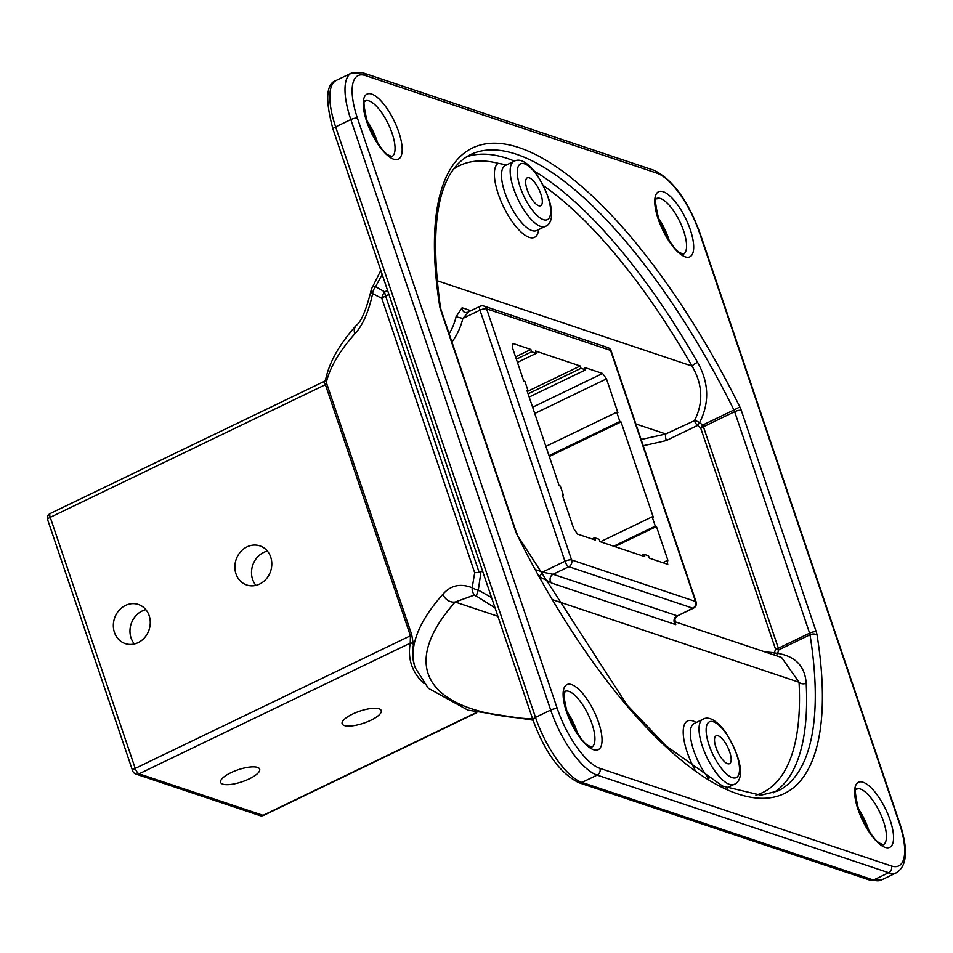 <?xml version="1.0" encoding="UTF-8"?>
<svg xmlns="http://www.w3.org/2000/svg" width="953" height="953" viewBox="0 0 953 953"><rect width="100%" height="100%" fill="white"/><g stroke="black" fill="none" stroke-linecap="round" stroke-linejoin="round"><path stroke-width="1.43" d="M545.866 446.385L616.734 412.22L619.891 421.524L621.034 421.905L549.297 456.487M529.177 397.044L585.607 369.847L584.82 367.524L602.606 373.481L606.477 378.901L617.889 412.613L616.734 412.22M549.023 455.677L619.891 421.524M528.081 393.827L581.008 368.311L585.607 369.847M600.426 541.769L652.15 516.836L655.295 526.139L656.438 526.521L614.816 546.593M621.034 421.905L653.293 517.229L652.15 516.836M527.295 391.492L580.222 365.988L581.008 368.311M613.661 546.212L655.295 526.139M517.443 362.39L536.253 353.325L535.467 350.99L580.222 365.988M516.347 359.162L531.655 351.776L536.253 353.325M656.438 526.521L667.85 560.233L667.136 564.116L649.338 558.16L648.552 555.837L643.966 554.289L644.752 556.623L599.985 541.626L599.199 539.303L594.612 537.766L595.399 540.089L577.613 534.133L573.742 528.712L562.33 495L563.473 495.393L560.328 486.09L559.185 485.708L526.926 390.385L528.069 390.778L524.924 381.474L523.769 381.093L512.357 347.38L513.083 343.497L530.869 349.453L531.655 351.776M667.803 564.105L667.136 564.116M515.561 356.839L530.869 349.453M641.44 555.516L643.966 554.289M527.188 391.195L528.069 390.778M592.087 538.981L594.612 537.766M562.604 495.81L563.473 495.393M267.4 551.108A20.621 18.214 -71.5 0 0 263.683 552.43A20.621 18.214 -71.5 0 0 255.916 585.38M145.857 609.694A20.621 18.214 -71.5 0 0 142.14 611.016A20.621 18.214 -71.5 0 0 134.385 643.966M411.72 634.698L326.331 382.498A2.573 1.251 -21.1 0 1 325.14 383.94L410.421 635.758L410.219 643.144A2.573 2.418 -170.2 0 1 413.459 644.776L411.72 634.698A2.573 0.786 -18.7 0 1 410.421 635.758L135.219 768.404L50.235 517.324A5.158 1.584 161.3 0 0 47.65 519.754L132.634 770.834A5.158 1.584 -18.7 0 1 135.219 768.404A5.158 1.835 -115.7 0 0 139.09 773.824A5.158 4.551 108.5 0 1 135.886 774.062L259.835 815.577A5.158 4.551 -71.5 0 0 263.052 815.339L139.09 773.824L410.219 643.144A423.108 129.525 161.3 0 0 424.025 683.575M326.736 383.618A2.573 0.786 -18.7 0 1 325.438 384.678L50.235 517.324A5.158 1.835 -115.7 0 1 50.295 513.453L324.211 381.414L325.616 379.604C329.285 362.152 339.471 344.116 356.172 325.497A10.316 8.648 41.5 0 0 354.79 333.836A420.523 128.738 -18.7 0 0 326.331 382.498L325.521 380.176M323.794 381.939L325.14 383.94M476.762 712.641L263.719 815.339A5.158 1.835 -115.7 0 1 263.052 815.339L476.333 712.534M352.491 714.095A20.621 6.314 -18.7 0 1 381.212 710.557A20.621 6.314 -18.7 0 1 363.701 723.148A20.621 6.314 -18.7 0 1 342.139 723.78A20.621 6.314 -18.7 0 1 352.491 714.095M230.96 772.68A20.621 6.314 -18.7 0 1 259.669 769.142A20.621 6.314 -18.7 0 1 242.157 781.734A20.621 6.314 -18.7 0 1 220.596 782.365A20.621 6.314 -18.7 0 1 230.96 772.68M125.498 605.441A20.621 18.214 108.5 0 1 138.352 604.476A20.621 18.214 108.5 0 1 149.061 629.826A20.621 18.214 108.5 0 1 125.248 643.597A20.621 18.214 108.5 0 1 113.336 625.418A20.621 18.214 108.5 0 1 125.498 605.441M247.041 546.855A20.621 18.214 108.5 0 1 259.883 545.89A20.621 18.214 108.5 0 1 270.604 571.24A20.621 18.214 108.5 0 1 246.791 585.011A20.621 18.214 108.5 0 1 234.867 566.832A20.621 18.214 108.5 0 1 247.041 546.855M727.556 763.687A15.474 5.504 -115.7 0 1 716.835 749.773A15.474 5.504 -115.7 0 1 716.12 735.799A15.474 5.504 -115.7 0 1 727.794 747.343A15.474 5.504 -115.7 0 1 729.557 763.663A15.474 5.504 -115.7 0 1 727.556 763.687M538.707 205.729A15.474 5.504 -115.7 0 1 527.974 191.827A15.474 5.504 -115.7 0 1 527.259 177.842A15.474 5.504 -115.7 0 1 538.945 189.385A15.474 5.504 -115.7 0 1 540.696 205.717A15.474 5.504 -115.7 0 1 538.707 205.729M453.473 169.169A350.597 124.783 -115.7 0 1 498.145 163.308L506.651 164.881M486.602 308.867A5.158 1.584 161.3 0 0 479.967 310.19L564.95 561.269A5.158 1.584 -18.7 0 1 571.586 559.947A5.158 4.551 108.5 0 1 568.822 566.69L692.783 608.193A5.158 4.551 -71.5 0 0 695.547 601.462A5.158 1.584 -18.7 0 1 696.095 601.891L611.099 350.811A5.158 1.584 161.3 0 0 610.563 350.382A5.158 4.551 -71.5 0 0 607.859 347.583L483.898 306.068A5.158 4.551 108.5 0 1 486.602 308.867L610.563 350.382L695.547 601.462L571.586 559.947L486.602 308.867M693.439 608.193L677.416 615.912L692.783 608.193A5.158 1.835 64.3 0 0 693.439 608.193A5.158 5.158 0 0 0 696.095 601.891M483.898 306.068A5.158 5.158 0 0 0 480.026 306.318A5.158 1.835 64.3 0 0 479.967 310.19L462.836 318.445L468.304 312.286M539.172 576.065A5.158 2.418 113.6 0 0 542.412 572.134L564.95 561.269A5.158 1.835 64.3 0 0 568.822 566.69L553.097 574.266L542.412 572.134A56.715 50.08 -71.5 0 0 535.729 569.834M635.854 423.954L665.742 433.96L694.487 420.642A5.158 1.668 -149.2 0 1 699.562 422.655C709.663 402.845 708.996 382.725 697.56 362.295A5.158 0.953 -29.8 0 0 692.045 366.083C702.754 384.536 703.564 402.726 694.487 420.642A5.158 1.608 -130.1 0 0 697.465 425.455L700.598 427.79A5.158 1.584 161.3 0 0 703.409 426.753A5.158 1.835 64.3 0 0 702.695 425.038A5.158 0.727 -52.7 0 1 700.598 427.79L775.563 649.255A5.158 1.87 -162.2 0 0 778.78 649.839A5.158 1.835 64.3 0 0 778.363 648.219A5.158 1.584 -18.7 0 1 775.563 649.255L774.396 652.745A5.158 1.894 -161.6 0 0 777.648 653.353A5.158 3.204 -85.4 0 1 776.016 655.616M773.419 792.813A355.755 126.618 64.3 0 0 806.178 683.182A5.158 3.669 -3 0 1 799.055 682.253A350.597 124.783 -115.7 0 1 755.896 795.207M674.819 621.725L781.591 657.487L799.055 682.253L552.823 599.794M806.178 683.182C804.975 666.29 795.469 656.343 777.648 653.353L778.78 649.839L810.014 634.781A355.755 126.618 -115.7 0 1 777.767 791.026L760.875 795.195L722.612 786.07L665.992 745.854L626.86 704.779L516.967 534.562A360.913 128.452 64.3 0 0 737.789 793.909A360.913 128.452 64.3 0 0 817.066 635.067A10.316 3.669 64.3 0 0 816.245 631.839L741.279 410.374A10.316 3.669 64.3 0 0 739.85 406.943A360.913 128.452 64.3 0 0 519.028 147.608A360.913 128.452 64.3 0 0 439.75 306.449A10.316 3.669 64.3 0 0 440.572 309.665L515.537 531.143A10.316 3.669 64.3 0 0 516.967 534.562M439.75 306.449A5.158 3.097 -9.1 0 1 440.5 307.724C428.588 222.12 438.547 171.099 470.377 154.672A355.755 126.618 -115.7 0 1 733.929 409.981L702.695 425.038L699.562 422.655A5.158 0.691 -53.2 0 1 697.465 425.455L666.35 440.524A5.158 1.465 -103.2 0 1 665.742 433.96A394.328 120.721 -18.7 0 1 641.107 439.464M764.651 651.816L774.396 652.745L774.134 654.985M539.565 576.779L551.799 583.129L675.748 624.644L675.391 622.94M470.913 310.714L462.122 307.759L456.07 316.765L462.836 318.445A56.715 50.08 -71.5 0 1 451.913 342.008M480.026 306.318L467.446 312.381L465.1 312.524M354.79 333.836C362.676 325.473 368.62 312.06 372.623 293.584L381.831 298.384L474.689 572.717L472.188 587.727C460.37 583.153 450.626 585.321 442.931 594.219A420.523 128.738 161.3 0 0 415.222 667.767L414.829 666.612A420.523 128.738 -18.7 0 1 413.459 644.776M482.587 571.097L479.156 572.408L385.608 296.038L388.943 294.441M387.585 290.427L384.667 291.832L375.589 286.674L382.165 274.404M491.545 597.579L478.299 590.11A10.316 3.705 -171.3 0 1 472.188 587.727A10.316 8.077 116 0 0 476.178 596.066A10.316 8.077 116 0 0 476.19 596.066A10.316 8.077 116 0 0 476.607 596.256A10.316 0.977 -66.8 0 1 478.299 590.11L480.967 571.871M476.679 596.28A10.316 0.977 -66.8 0 1 476.631 596.268A10.316 10.316 0 0 1 476.178 596.066L474.058 595.196L455.165 602.022A10.316 8.648 -138.5 0 1 442.931 594.219M384.667 291.832A10.316 7.827 118.6 0 0 381.831 298.384A10.316 3.157 -18.7 0 1 385.608 296.038A10.316 3.669 -115.7 0 1 384.667 291.832M370.979 290.879A10.316 3.931 9.9 0 0 370.979 290.891A10.316 3.931 9.9 0 0 372.623 293.584A10.316 7.993 -61.6 0 1 375.589 286.674A10.316 3.204 -147.5 0 0 372.444 287.103A10.316 3.204 -147.5 0 0 372.444 287.115A10.316 10.316 0 0 0 370.979 290.891C366.143 310.225 361.199 321.757 356.16 325.509M474.689 572.717L479.156 572.396M662.811 562.663L667.85 560.233M532.62 407.217L602.606 373.481M534.74 413.483L606.477 378.901M856.413 789.013A30.937 11.007 -115.7 0 1 879.69 812.135A30.937 11.007 -115.7 0 1 883.276 844.751M885.123 847.372A36.095 12.842 64.3 0 0 882.514 803.212A36.095 12.842 64.3 0 0 854.686 793.885A36.095 12.842 64.3 0 0 885.123 847.372M869.124 831.302A30.937 11.007 64.3 0 0 858.117 808.454M599.902 768.344A56.715 20.192 -115.7 0 1 557.338 708.734L357.458 118.232A56.715 20.192 -115.7 0 1 365.404 75.549L656.927 173.172A56.715 20.192 -115.7 0 1 699.478 232.77L899.358 823.273A56.715 20.192 -115.7 0 1 891.424 865.967L599.902 768.344A5.158 4.551 -71.5 0 1 597.126 775.087L888.649 872.71A61.874 22.026 64.3 0 0 896.63 872.65C907.185 865.693 908.28 849.373 899.906 823.714A5.158 1.584 -18.7 0 0 899.358 823.273M685.255 256.869A36.095 12.842 64.3 0 0 682.646 212.71A36.095 12.842 64.3 0 0 654.806 203.382A36.095 12.842 64.3 0 0 685.255 256.869M593.6 749.737A36.095 12.842 64.3 0 0 590.991 705.577A36.095 12.842 64.3 0 0 563.163 696.262A36.095 12.842 64.3 0 0 593.6 749.737M393.732 159.234A36.095 12.842 64.3 0 0 391.123 115.075A36.095 12.842 64.3 0 0 363.284 105.759A36.095 12.842 64.3 0 0 393.732 159.234M669.256 240.799A30.937 11.007 64.3 0 0 658.237 217.951M656.534 198.51A30.937 11.007 -115.7 0 1 679.811 221.632A30.937 11.007 -115.7 0 1 683.396 254.248M377.733 143.176A30.937 11.007 64.3 0 0 366.714 120.316M365.011 100.875A30.937 11.007 -115.7 0 1 388.288 123.997A30.937 11.007 -115.7 0 1 391.874 156.614M577.601 733.679A30.937 11.007 64.3 0 0 566.594 710.819M564.891 691.378A30.937 11.007 -115.7 0 1 588.168 714.5A30.937 11.007 -115.7 0 1 591.753 747.116M729.51 784.379A36.095 12.842 64.3 0 0 734.167 784.343C740.981 782.115 747.152 767.701 725.304 731.737C716.084 719.98 708.591 715.834 702.826 719.312A36.095 12.842 64.3 0 0 704.481 751.929A36.095 12.842 64.3 0 0 729.51 784.379M732.285 777.636A30.937 11.007 -115.7 0 1 706.185 731.785A30.937 11.007 -115.7 0 1 730.046 739.778A30.937 11.007 -115.7 0 1 732.285 777.636M708.925 778.744A36.095 12.842 -115.7 0 1 692.223 745.627A36.095 12.842 -115.7 0 1 694.141 723.494L702.826 719.312M540.661 226.421A36.095 12.842 64.3 0 0 545.307 226.385C552.132 224.169 558.291 209.755 536.444 173.78C527.223 162.022 519.73 157.876 513.965 161.355A36.095 12.842 64.3 0 0 515.621 193.971A36.095 12.842 64.3 0 0 540.661 226.421M543.424 219.678A30.937 11.007 -115.7 0 1 517.336 173.839A30.937 11.007 -115.7 0 1 541.185 181.82A30.937 11.007 -115.7 0 1 543.424 219.678M545.307 226.385L536.634 230.566A36.095 12.842 -115.7 0 1 531.977 230.602A36.095 12.842 -115.7 0 1 506.948 198.153A36.095 12.842 -115.7 0 1 505.281 165.536L513.965 161.355M727.449 788.226A41.253 14.676 64.3 0 0 727.556 787.535M696.202 722.505A41.253 14.676 64.3 0 0 683.218 731.058A41.253 14.676 64.3 0 0 694.808 769.476M498.145 163.308A41.253 14.676 64.3 0 0 508.747 216.367A41.253 14.676 64.3 0 0 538.695 229.578M543.722 185.871A350.597 124.783 -115.7 0 1 692.045 366.083L436.974 280.658M675.748 624.644A5.158 4.551 108.5 0 1 674.069 619.986A5.158 4.551 108.5 0 1 677.059 615.781L553.097 574.266A5.158 4.551 108.5 0 0 550.119 578.471A5.158 4.551 108.5 0 0 551.799 583.129M697.56 362.295A355.755 126.618 64.3 0 0 534.514 171.266M514.513 161.117A355.755 126.618 64.3 0 0 466.267 156.959M739.85 406.943L733.929 409.981A5.158 1.835 -115.7 0 1 734.644 411.696L809.609 633.161A5.158 1.835 -115.7 0 1 810.014 634.781A5.158 3.097 170.9 0 1 817.066 635.067M741.279 410.374A5.158 1.584 161.3 0 0 734.644 411.696L703.409 426.753L778.363 648.219L809.609 633.161A5.158 1.584 -18.7 0 1 816.245 631.839M515.537 531.143A5.158 1.584 -18.7 0 1 516.085 531.583L441.12 310.106A5.158 1.584 161.3 0 0 440.572 309.665M643.227 445.718A399.486 122.294 161.3 0 0 666.35 440.524M462.122 307.759A5.158 4.551 -71.5 0 0 465.088 312.524M456.07 316.765A51.569 45.53 108.5 0 1 449.125 333.764M557.338 708.734A5.158 1.584 161.3 0 0 550.703 710.056A61.874 22.026 64.3 0 0 597.126 775.087L581.938 782.401A61.874 22.026 -115.7 0 1 535.503 717.383A5.158 1.584 161.3 0 0 532.918 719.801C544.973 752.465 560.245 773.407 578.721 782.639A5.158 4.551 -71.5 0 0 581.938 782.401L873.46 880.036L888.649 872.71A5.158 4.551 108.5 0 0 891.424 865.967M357.458 118.232A5.158 1.584 161.3 0 0 350.823 119.554L550.703 710.056L535.503 717.383L335.635 126.88A61.874 22.026 -115.7 0 1 336.314 80.374C326.093 83.471 325.009 99.779 333.038 129.298A5.158 1.584 -18.7 0 1 335.635 126.88L350.823 119.554A61.874 22.026 64.3 0 1 351.502 73.047L336.314 80.374M365.404 75.549A5.158 4.551 -71.5 0 0 362.7 72.75L351.502 73.047M656.927 173.172A5.158 4.551 -71.5 0 0 654.223 170.373L362.7 72.75M699.478 232.77A5.158 1.584 -18.7 0 1 700.026 233.211C687.971 200.559 672.699 179.605 654.223 170.373M896.63 872.65L881.442 879.976A61.874 22.026 -115.7 0 1 873.46 880.036A5.158 4.551 -71.5 0 1 870.244 880.274L578.721 782.639M532.644 718.979A410.219 125.582 -18.7 0 1 455.165 602.022L497.895 616.329M856.33 789.048L856.437 788.977C858.45 791.74 851.494 779.947 858.879 810.753C875.092 846.8 880.763 842.404 882.418 844.572L883.205 844.787M656.462 198.546L656.557 198.474C658.583 201.238 651.626 189.444 659.011 220.25C675.212 256.297 680.895 251.902 682.551 254.07L683.325 254.284M364.939 100.911L365.035 100.851C367.06 103.603 360.103 91.81 367.489 122.615C383.69 158.674 389.372 154.267 391.028 156.447L391.802 156.649M564.807 691.413L564.915 691.354C566.928 694.106 559.971 682.312 567.357 713.118C583.57 749.177 589.24 744.769 590.896 746.949L591.682 747.152M726.746 787.917L734.167 784.343M611.099 350.811A5.158 5.158 0 0 0 607.859 347.583M441.12 310.106L440.5 307.724M517.241 534.371L516.085 531.583M674.188 622.214L675.594 623.202L674.819 619.009L677.416 615.912M700.026 233.211L899.906 823.714M881.442 879.976L870.244 880.274M532.918 719.801L333.038 129.298M50.295 513.453A5.158 5.158 0 0 0 47.65 519.754M132.634 770.834A5.158 5.158 0 0 0 135.886 774.062M259.835 815.577A5.158 5.158 0 0 0 263.719 815.339M380.819 270.438L372.492 287.032M495.036 607.883L476.631 596.268M415.222 667.767L428.302 688.269L467.983 710.164L533.049 720.182"/></g></svg>
